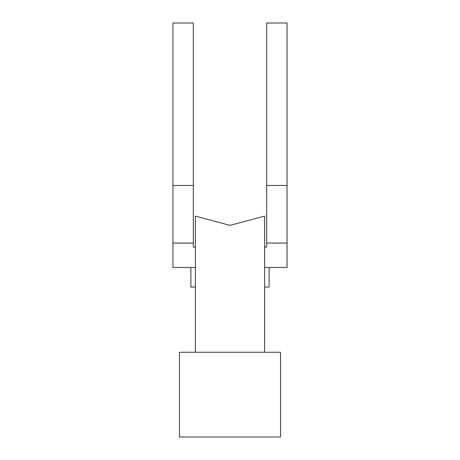 <?xml version="1.0" encoding="UTF-8"?>
<svg xmlns="http://www.w3.org/2000/svg" width="460" height="460" viewBox="0 0 460 460"><rect width="100%" height="100%" fill="white"/><g stroke="black" fill="none" stroke-linecap="round" stroke-linejoin="round"><path stroke-width="0.69" d="M179.475 437L179.475 352.245L280.525 352.245L280.525 437L179.475 437M269.117 267.49L269.117 287.046L264.638 287.046M195.362 287.046L190.883 287.046L190.883 267.49M195.362 247.112L193.327 247.112L193.327 23L172.954 23L172.954 267.49L195.362 267.49M264.638 267.49L287.046 267.49L287.046 23L266.673 23L266.673 247.112L264.638 247.112M266.673 243.041L287.046 243.041M266.673 185.443L287.046 185.443M172.954 243.041L193.327 243.041M172.954 185.443L193.327 185.443M195.362 352.245L195.362 216.102L230 225.383L264.638 216.102L264.638 352.245"/></g></svg>
